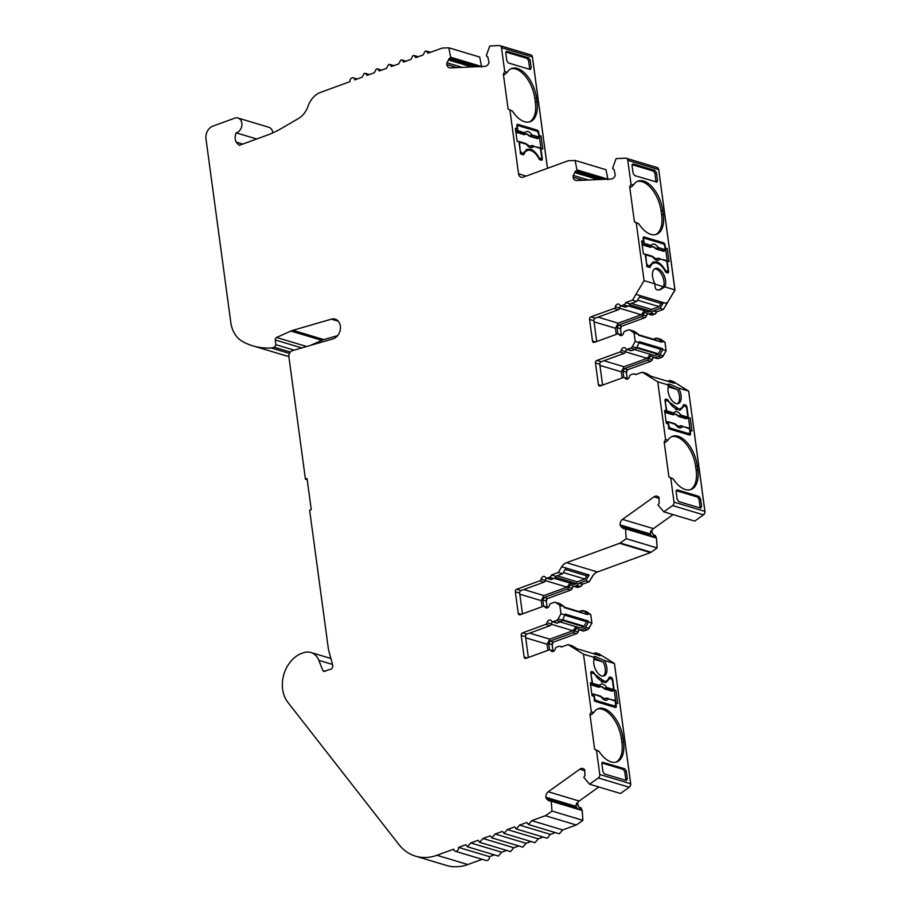 <?xml version="1.0" encoding="UTF-8"?>
<svg xmlns="http://www.w3.org/2000/svg" width="911" height="911" viewBox="0 0 911 911"><rect width="100%" height="100%" fill="white"/><g stroke="black" fill="none" stroke-linecap="round" stroke-linejoin="round"><path stroke-width="1.37" d="M673.058 514.601L653.415 528.642A5.147 4.008 -73.3 0 0 651.616 530.84L651.001 530.657A5.147 4.008 -73.3 0 0 650.386 533.983L620.095 524.895A5.147 4.008 106.7 0 1 622.509 519.372L654.075 496.802A5.147 4.008 106.7 0 1 655.1 496.256A5.147 4.008 106.7 0 1 657.23 496.165A5.147 4.008 106.7 0 1 658.812 497.212L659.234 503.214L657.981 504.945L663.823 511.834L672.58 505.571A3.086 2.403 106.7 0 0 674.003 502.109L670.781 478.184L668.89 476.84L664.176 441.972L665.542 439.444L657.742 381.811L642.278 372.2L635.445 374.694A3.086 2.403 -73.3 0 0 634.386 373.92A3.086 2.403 -73.3 0 0 633.099 373.965L630.833 374.797A2.061 1.606 -73.3 0 0 629.501 376.505A3.086 2.403 106.7 0 1 626.221 379.113A3.086 2.403 106.7 0 1 625.026 378.133A2.061 1.606 -73.3 0 0 623.386 377.518L600.269 385.957A2.061 1.606 106.7 0 1 598.379 384.613L595.464 362.988A2.061 1.606 106.7 0 1 596.819 360.449L619.935 352.022A2.061 1.606 -73.3 0 0 621.268 350.314A3.086 2.403 106.7 0 1 623.272 347.751A3.086 2.403 106.7 0 1 624.547 347.695A3.086 2.403 106.7 0 1 625.743 348.674A2.061 1.606 -73.3 0 0 627.394 349.3L630.788 348.059A3.086 2.403 -73.3 0 0 632.393 346.579L635.206 341.363L634.067 332.959L630.184 330.192A3.086 2.403 -73.3 0 0 629.615 329.919A3.086 2.403 -73.3 0 0 628.339 329.976L624.946 331.217A2.061 1.606 -73.3 0 0 623.614 332.914A3.086 2.403 106.7 0 1 620.334 335.533A3.086 2.403 106.7 0 1 619.138 334.553A2.061 1.606 -73.3 0 0 617.487 333.927L594.382 342.365A2.061 1.606 106.7 0 1 592.492 341.021L589.565 319.397A2.061 1.606 106.7 0 1 590.932 316.869L614.048 308.43A2.061 1.606 -73.3 0 0 615.38 306.722A3.086 2.403 106.7 0 1 617.373 304.16A3.086 2.403 106.7 0 1 618.66 304.115A3.086 2.403 106.7 0 1 619.844 305.094A2.061 1.606 -73.3 0 0 621.496 305.709L623.762 304.878A3.086 2.403 -73.3 0 0 625.698 302.6L632.519 300.106L644.066 280.634L636.277 223.001L634.386 221.658L629.672 186.789L631.038 184.261L627.804 160.347L658.71 169.617L674.971 289.903L664.814 286.851A10.818 5.853 69.9 0 0 664.426 276.249A10.818 5.853 69.9 0 0 657.685 268.46A10.818 5.853 69.9 0 0 655.351 268.472A10.818 5.853 69.9 0 0 655.146 283.959L644.066 280.634M568.031 644.589L572.359 645.888L576.936 648.734L600.11 655.681L595.532 652.845L598.937 653.859L614.413 663.47L630.674 783.756L599.768 774.487L596.534 750.573L594.644 749.229L589.929 714.361L591.296 711.833L583.507 654.2L568.031 644.589L561.199 647.083A3.086 2.403 -73.3 0 0 560.14 646.298A3.086 2.403 -73.3 0 0 558.864 646.355L556.598 647.186A2.061 1.606 -73.3 0 0 555.255 648.894A3.086 2.403 106.7 0 1 551.975 651.502A3.086 2.403 106.7 0 1 550.791 650.522A2.061 1.606 -73.3 0 0 549.139 649.907L526.023 658.346A2.061 1.606 106.7 0 1 524.144 657.002L521.217 635.366A2.061 1.606 106.7 0 1 522.584 632.838L545.689 624.399A2.061 1.606 -73.3 0 0 547.021 622.691A3.086 2.403 106.7 0 1 549.026 620.14A3.086 2.403 106.7 0 1 550.312 620.084A3.086 2.403 106.7 0 1 551.497 621.063A2.061 1.606 -73.3 0 0 553.148 621.678L556.541 620.448A3.086 2.403 -73.3 0 0 558.147 618.956L560.96 613.752L559.832 605.348L555.938 602.581A3.086 2.403 -73.3 0 0 555.38 602.308A3.086 2.403 -73.3 0 0 554.093 602.353L550.699 603.594A2.061 1.606 -73.3 0 0 549.367 605.303A3.086 2.403 106.7 0 1 546.088 607.922A3.086 2.403 106.7 0 1 544.892 606.931A2.061 1.606 -73.3 0 0 543.252 606.316L520.135 614.754A2.061 1.606 106.7 0 1 518.245 613.41L515.319 591.786A2.061 1.606 106.7 0 1 516.685 589.258L539.802 580.819A2.061 1.606 -73.3 0 0 541.134 579.111A3.086 2.403 106.7 0 1 543.138 576.549A3.086 2.403 106.7 0 1 544.414 576.492A3.086 2.403 106.7 0 1 545.609 577.483A2.061 1.606 -73.3 0 0 547.249 578.098L549.515 577.267A3.086 2.403 -73.3 0 0 551.451 574.978L558.284 572.484L561.7 566.722A10.294 8.028 106.7 0 1 566.551 562.679L619.594 543.32L650.5 552.59L597.457 571.96A10.294 8.028 -73.3 0 0 592.617 575.991L589.189 581.765L582.357 584.247A3.086 2.403 106.7 0 1 580.421 586.536L578.155 587.367A2.061 1.606 106.7 0 1 577.301 587.401L573.907 586.388M294.082 350.154L275.885 344.7L275.247 339.962A2.061 1.606 106.7 0 1 276.5 337.469L290.939 331.057A20.6 16.056 106.7 0 1 291.953 330.647A20.6 16.056 106.7 0 1 292.943 330.317L331.388 319.157A10.294 8.028 106.7 0 1 335.168 319.135A10.294 8.028 106.7 0 1 340.407 328.655A10.294 8.028 106.7 0 1 333.517 338.687A10.294 8.028 106.7 0 1 333.027 338.846L292.579 350.598A5.147 4.008 106.7 0 0 288.912 356.998L305.436 479.197L307.064 478.594L311.255 509.591L309.626 510.183L328.393 648.985A10.294 8.028 106.7 0 0 328.677 650.386L332.97 666.078L331.661 668.89L323.781 671.487M242.736 144.086L236.12 142.105L239.229 145.373L267.527 135.033A102.989 80.259 106.7 0 0 280.884 128.747L298.341 118.589A20.6 16.056 106.7 0 0 308.1 106.132A20.6 16.056 -73.3 0 1 320.513 92.41L349.915 81.671A3.086 2.403 106.7 0 1 351.965 77.879A3.086 2.403 106.7 0 1 353.24 77.822A3.086 2.403 106.7 0 1 354.8 79.895L362.111 77.219L364.161 73.427L365.448 73.37L366.996 75.442L374.319 72.766L376.357 68.974L377.644 68.917L379.192 70.99L386.515 68.314L388.564 64.522L389.84 64.465L391.4 66.537L398.711 63.861L400.76 60.069L402.036 60.012L403.596 62.085L410.918 59.409L412.956 55.617L414.243 55.56L415.792 57.632L423.114 54.956L425.164 51.164L426.439 51.107L427.988 53.18L442.222 48.078L448.793 47.793L479.698 57.063L481.566 66.503L450.66 57.234L450.615 57.837L479.767 66.583M504.728 71.616L507.165 72.345L504.694 74.554L503.373 74.155L504.728 71.616L501.494 47.691A3.086 2.403 106.7 0 0 499.945 45.63L530.851 54.899A3.086 2.403 106.7 0 1 532.4 56.96L501.494 47.691M507.165 72.345A26.26 14.223 -110.1 0 1 511.686 68.462A26.26 14.223 -110.1 0 1 517.346 68.439A26.26 14.223 -110.1 0 1 536.454 97.864L536.978 101.736A26.26 14.223 -110.1 0 1 530.213 121.675A26.26 14.223 -110.1 0 1 512.403 111.096L508.087 109.024L503.373 74.155M529.393 121.926A26.26 14.223 69.9 0 0 535.349 102.328L534.825 98.456A26.26 14.223 69.9 0 0 515.728 69.031A26.26 14.223 69.9 0 0 510.889 68.803M538.97 158.719A15.453 8.37 69.9 0 0 530.669 150.486A15.453 8.37 69.9 0 0 527.332 150.509A15.453 8.37 69.9 0 0 523.984 154.221A2.061 1.116 -110.1 0 1 523.529 154.722A2.061 1.116 -110.1 0 1 523.085 154.722L521.855 154.346A2.061 1.116 -110.1 0 1 520.352 152.046L518.974 141.831L517.118 141.273L515.364 128.292L517.22 128.85L516.81 125.889A2.061 1.116 -110.1 0 1 517.346 124.329A2.061 1.116 -110.1 0 1 517.79 124.329L537.262 130.159A2.061 1.116 -110.1 0 1 538.754 132.471L539.153 135.432L541.009 135.978L542.762 148.971L540.918 148.413L542.296 158.628A2.061 1.116 -110.1 0 1 541.76 160.188A2.061 1.116 -110.1 0 1 541.316 160.188L540.086 159.824A2.061 1.116 -110.1 0 1 538.97 158.719M636.277 223.001L638.702 223.73A26.26 14.223 69.9 0 0 656.524 234.321A26.26 14.223 69.9 0 0 663.276 214.37L662.752 210.498A26.26 14.223 69.9 0 0 643.656 181.073A26.26 14.223 69.9 0 0 637.985 181.107A26.26 14.223 69.9 0 0 633.464 184.99L630.993 187.188L629.672 186.789M655.692 234.571A26.26 14.223 69.9 0 0 661.648 214.973L661.124 211.09A26.26 14.223 69.9 0 0 642.027 181.665A26.26 14.223 69.9 0 0 637.188 181.448M659.143 290.005L663.515 286.726A10.818 5.853 69.9 0 0 662.582 276.306A10.818 5.853 69.9 0 0 656.057 269.052A10.818 5.853 69.9 0 0 654.588 268.87M655.146 283.959C654.702 287.295 655.419 289.288 657.287 289.949L660.316 289.675L664.814 286.851M656.968 263.131A15.453 8.37 -110.1 0 1 665.281 271.364A2.061 1.116 69.9 0 0 666.385 272.457L667.615 272.833A2.061 1.116 69.9 0 0 668.07 272.822A2.061 1.116 69.9 0 0 668.594 271.262L667.216 261.058L669.073 261.605L667.308 248.623L665.463 248.065L665.064 245.116A2.061 1.116 69.9 0 0 663.561 242.804L644.088 236.962A2.061 1.116 69.9 0 0 643.644 236.962A2.061 1.116 69.9 0 0 643.12 238.523L643.519 241.483L641.663 240.925L643.417 253.918L645.273 254.465L646.651 264.68A2.061 1.116 69.9 0 0 648.154 266.991L649.384 267.356A2.061 1.116 69.9 0 0 649.828 267.356A2.061 1.116 69.9 0 0 650.283 266.866A15.453 8.37 -110.1 0 1 653.631 263.142A15.453 8.37 -110.1 0 1 656.968 263.131M677.431 403.71A10.818 5.853 69.9 0 0 677.431 389.623L667.626 385.239M642.278 372.2L646.594 373.499L651.183 376.345L674.356 383.303L669.779 380.456L673.172 381.481L688.648 391.092L678.501 388.04L670.052 384.351C668.196 383.816 667.786 384.078 668.822 385.137L657.742 381.811M678.501 388.04A10.818 5.853 -110.1 0 1 678.285 403.527A10.818 5.853 -110.1 0 1 675.951 403.539A10.818 5.853 -110.1 0 1 669.221 395.75A10.818 5.853 -110.1 0 1 668.822 385.137L668.412 384.112M665.542 439.444L667.968 440.172L665.497 442.37L664.176 441.972M667.968 440.172A26.26 14.223 -110.1 0 1 672.489 436.289A26.26 14.223 -110.1 0 1 678.148 436.267A26.26 14.223 -110.1 0 1 697.257 465.692L697.78 469.564A26.26 14.223 -110.1 0 1 691.016 489.503A26.26 14.223 -110.1 0 1 673.206 478.924L670.781 478.184M690.196 489.754A26.26 14.223 69.9 0 0 696.152 470.156L695.628 466.284A26.26 14.223 69.9 0 0 676.531 436.859A26.26 14.223 69.9 0 0 671.692 436.631M603.184 676.099A10.818 5.853 69.9 0 0 603.184 662.012L593.391 657.617M594.166 656.501L594.576 657.526A10.818 5.853 69.9 0 0 594.974 668.127A10.818 5.853 69.9 0 0 601.704 675.928A10.818 5.853 69.9 0 0 604.039 675.916A10.818 5.853 69.9 0 0 604.255 660.429L595.817 656.74C593.949 656.205 593.539 656.467 594.576 657.526L583.507 654.2M596.534 750.573L598.971 751.302A26.26 14.223 69.9 0 0 616.781 761.892A26.26 14.223 69.9 0 0 623.534 741.953L623.01 738.069A26.26 14.223 69.9 0 0 603.913 708.644A26.26 14.223 69.9 0 0 598.242 708.678A26.26 14.223 69.9 0 0 593.733 712.561L591.25 714.759L589.929 714.361M615.95 762.143A26.26 14.223 69.9 0 0 621.906 742.545L621.382 738.673A26.26 14.223 69.9 0 0 602.285 709.236A26.26 14.223 69.9 0 0 597.445 709.02M598.812 786.99L579.168 801.031A5.147 4.008 -73.3 0 0 577.38 803.229L576.754 803.035A5.147 4.008 -73.3 0 0 576.139 806.372L545.848 797.284A5.147 4.008 106.7 0 1 548.263 791.761L579.829 769.191A5.147 4.008 106.7 0 1 580.854 768.645A5.147 4.008 106.7 0 1 582.994 768.554A5.147 4.008 106.7 0 1 584.566 769.601L584.987 775.591L583.746 777.334L589.576 784.212L598.333 777.948L629.239 787.229L620.482 793.492L589.576 784.212M337.685 335.578L323.849 339.598A20.6 16.056 -73.3 0 0 322.858 339.917A20.6 16.056 -73.3 0 0 321.845 340.327L310.355 345.428M579.339 629.717A3.086 2.403 -73.3 0 0 577.927 631.972L574.534 630.947L576.526 628.385L579.009 629.319M573.452 586.126A3.086 2.403 -73.3 0 0 572.04 588.381L568.635 587.367L570.639 584.805L573.11 585.727M653.586 357.328A3.086 2.403 -73.3 0 0 652.174 359.583L648.78 358.558L650.773 356.007L653.244 356.93M647.698 313.748A3.086 2.403 -73.3 0 0 646.286 315.992L642.881 314.978L644.886 312.416L647.357 313.338M275.885 344.7L274.518 347.228L271.307 347.968A86.511 67.425 -73.3 0 1 252.814 345.827A86.511 67.425 -73.3 0 1 242.713 341.614A30.894 24.073 -73.3 0 1 230.802 322.426L205.977 138.814A10.294 8.028 106.7 0 1 212.798 126.162L234.753 118.145A7.721 6.024 -73.3 0 1 237.953 118.009L268.859 127.289A7.721 6.024 -73.3 0 1 272.788 132.904M520.215 153.777L523.654 152.98L527.059 149.29L530.509 149.279C533.675 150.338 536.499 153.105 538.982 157.58L538.458 157.774M530.077 150.338L526.285 149.666M516.958 126.914L518.108 125.581L537.274 131.332L538.39 133.063L538.925 137.014L537.444 138.666L529.883 136.399L526.74 134.065L524.725 134.464M646.514 266.422L649.953 265.625L653.358 261.935L656.808 261.912C659.974 262.972 662.798 265.739 665.281 270.225L664.757 270.419M656.375 262.983L652.583 262.3M643.257 239.547L644.407 238.215L663.572 243.966L664.688 245.697L665.224 249.648L663.743 251.299L656.182 249.033L653.039 246.699L651.023 247.097M628.533 305.959L648.746 312.029L651.012 311.198L651.479 309.444L659.143 306.643L661.022 303.477L663.447 302.589L660.031 308.351L663.424 309.376L656.603 311.869A3.086 2.403 106.7 0 1 654.667 314.158L652.401 314.978A2.061 1.606 106.7 0 1 651.547 315.012L648.154 313.999M634.511 349.573L654.633 355.609L658.027 354.368L660.953 349.232L662.582 348.64L639.408 341.693L636.721 347.877A3.086 2.403 106.7 0 1 635.115 349.357L631.722 350.598A2.061 1.606 106.7 0 1 630.867 350.633L626.54 349.334M665.189 401.751L666.863 410.884L665.383 412.535L672.944 414.801L673.741 414.596L673.138 414.186A1.025 0.797 -73.3 0 0 673.741 412.945C675.746 410.61 678.171 411.339 680.995 415.12L687.885 417.181L686.393 418.832L678.832 416.566L675.689 414.232L673.673 414.63M554.298 578.348L574.499 584.407L576.765 583.587L577.232 581.833L584.896 579.032L586.775 575.866L589.201 574.978L585.784 580.74L589.189 581.765M560.265 621.962L580.387 627.998L583.78 626.757L586.707 621.621L588.335 621.029L565.162 614.071L562.474 620.254A3.086 2.403 106.7 0 1 560.869 621.746L557.475 622.976A2.061 1.606 106.7 0 1 556.621 623.01L552.294 621.723M590.943 674.14L592.617 683.273L591.137 684.924L598.698 687.19L599.495 686.985L598.891 686.564A1.025 0.797 -73.3 0 0 599.506 685.334C601.499 682.999 603.925 683.717 606.76 687.509L613.638 689.57L612.158 691.221L604.585 688.955L601.454 686.621L599.427 687.019M602.114 179.41L575.205 171.336L576.914 170.494L606.066 179.239M475.815 66.754L448.907 58.691L450.615 57.837M236.12 142.105A9.782 7.63 106.7 0 1 236.165 132.847A7.721 6.024 -73.3 0 0 241.848 125.49A7.721 6.024 -73.3 0 0 237.953 118.009M324.635 671.453L322.87 670.598L318.85 660.35A18.061 14.075 -73.3 0 0 310.856 652.481A18.061 14.075 -73.3 0 0 303.374 652.788L300.926 653.688A18.061 14.075 106.7 0 0 298.979 654.565A29.459 22.957 -73.3 0 0 287.865 702.347L398.847 844.463A51.494 40.13 -73.3 0 0 415.587 856.181A51.494 40.13 -73.3 0 0 436.927 855.281L453.689 849.166A3.086 2.403 106.7 0 0 455.238 851.238L486.144 860.508A3.086 2.403 106.7 0 0 488.592 859.62A3.086 2.403 106.7 0 0 489.469 856.659L458.563 847.389A3.086 2.403 106.7 0 1 457.686 850.35A3.086 2.403 106.7 0 1 455.238 851.238M458.563 847.389L465.885 844.713L467.434 846.774L498.34 856.055L501.665 852.206L470.759 842.937L467.434 846.774M470.759 842.937L478.081 840.261L479.641 842.322L510.547 851.603L513.872 847.754L482.967 838.473L479.641 842.322M482.967 838.473L490.289 835.808L491.838 837.869L522.743 847.15M530.976 841.502L526.068 843.301L495.163 834.02L491.838 837.869M495.163 834.02L502.485 831.356L504.034 833.417L534.939 842.698L538.264 838.849L507.359 829.568L504.034 833.417M507.359 829.568L514.681 826.903L516.23 828.964L547.135 838.245L550.472 834.385L519.566 825.115L516.23 828.964M519.566 825.115L526.877 822.451L528.437 824.512L559.343 833.781L562.668 829.932L531.762 820.663L528.437 824.512M531.762 820.663L545.347 815.709L576.253 824.979L545.347 815.709M545.974 815.379L551.986 811.075L551.257 801.224L582.163 810.494L581.446 808.683L580.831 808.501L581.343 809.788L551.257 801.224M551.053 800.701L549.287 801.122L549.037 800.496L550.517 800.928M545.848 797.284L546.452 798.799L549.037 800.496L547.818 800.143M599.768 774.487A3.086 2.403 106.7 0 1 598.333 777.948M620.209 542.99L626.233 538.686L625.493 528.835L656.398 538.105L657.138 547.955L651.114 552.26L620.209 542.99A3.086 2.403 106.7 0 1 619.594 543.32M654.189 535.076A2.676 2.084 106.7 0 1 654.508 535.133L653.198 534.894L655.578 537.399L625.493 528.835M625.299 528.323L623.534 528.733L623.283 528.107L624.752 528.551M620.095 524.895L620.687 526.41L623.283 528.107L622.054 527.765M613.445 169.184L612.602 168.307L616.064 158.616L625.618 158.195A3.086 2.403 106.7 0 1 626.244 158.275A3.086 2.403 106.7 0 1 627.804 160.347M588.54 180.002L573.235 175.413L573.087 177.201A5.147 4.008 106.7 0 0 575.638 180.401A5.147 4.008 106.7 0 0 576.697 180.526L611.099 179.011A5.147 4.008 106.7 0 0 615.289 175.345L614.128 169.628L613.001 169.013M573.235 175.413L574.83 172.634L598.026 179.592M575.205 171.336L574.83 172.634M576.959 169.879L575.092 160.438L605.997 169.708L607.865 179.148L576.959 169.879L576.914 170.494M575.092 160.438L568.532 160.735A3.086 2.403 106.7 0 0 567.883 160.86L523.267 177.155A5.147 4.008 106.7 0 1 521.138 177.235A5.147 4.008 106.7 0 1 518.553 173.796L509.966 110.368M487.134 56.539L486.303 55.662L489.765 45.971L499.308 45.55A3.086 2.403 106.7 0 1 499.945 45.63M462.241 67.357L446.937 62.768L446.789 64.556A5.147 4.008 106.7 0 0 449.328 67.744A5.147 4.008 106.7 0 0 450.387 67.881L484.8 66.366A5.147 4.008 106.7 0 0 488.991 62.7L487.829 56.972L486.702 56.368M446.937 62.768L448.531 59.978L471.727 66.936M448.907 58.691L448.531 59.978M450.66 57.234L448.793 47.793M547.454 168.319L532.4 56.96M528.653 57.814L530.156 60.115L531.215 67.949L530.236 69.509L508.304 62.939L506.801 60.627L505.742 52.792L506.721 51.232L528.653 57.814L527.139 58.441L505.753 52.018M508.087 109.024L512.403 111.096M633.464 184.99L631.038 184.261M656.546 182.154L657.526 180.583L656.467 172.76L654.963 170.448L633.031 163.866L632.052 165.438L633.111 173.261L634.614 175.572L657.013 182.143M634.386 221.658L638.702 223.73M674.971 289.903L666.841 303.614L635.946 294.344L640.262 295.642L636.846 301.404L630.025 303.887L625.698 302.6M632.519 300.106L636.846 301.404M630.025 303.887A3.086 2.403 106.7 0 1 628.089 306.176L625.823 307.007A2.061 1.606 106.7 0 1 624.969 307.041L620.642 305.743M621.006 305.857A3.086 2.403 -73.3 0 0 619.708 308.02A2.061 1.606 106.7 0 1 618.364 309.729L595.259 318.167A2.061 1.606 -73.3 0 0 593.892 320.695L596.705 341.523M630.184 330.192L634.511 331.49A3.086 2.403 -73.3 0 0 633.942 331.217L629.615 329.919M634.067 332.959L638.395 334.257L638.531 335.225L661.705 342.183L661.58 341.215L657.127 338.175L660.521 339.188A3.086 2.403 106.7 0 1 661.09 339.461L664.973 342.229L666.112 350.633L663.299 355.848A3.086 2.403 106.7 0 1 661.693 357.328L658.3 358.57A2.061 1.606 106.7 0 1 657.446 358.604L654.041 357.579M634.511 331.49L638.395 334.257M639.533 342.661L635.206 341.363M626.893 349.437A3.086 2.403 -73.3 0 0 625.595 351.612A2.061 1.606 106.7 0 1 624.263 353.32L601.146 361.747A2.061 1.606 -73.3 0 0 599.791 364.286L602.604 385.102M674.003 502.109L704.909 511.378L688.648 391.092M690.219 418.081L691.984 431.074L690.128 430.516L690.527 433.465A2.061 1.116 -110.1 0 1 689.991 435.037A2.061 1.116 -110.1 0 1 689.547 435.037L670.086 429.195A2.061 1.116 -110.1 0 1 668.583 426.883L668.184 423.934L666.328 423.376L664.574 410.383L666.431 410.941L665.053 400.738A2.061 1.116 -110.1 0 1 665.577 399.166A2.061 1.116 -110.1 0 1 666.021 399.166L667.262 399.542A2.061 1.116 -110.1 0 1 668.367 400.635A15.453 8.37 69.9 0 0 680.005 408.857A15.453 8.37 69.9 0 0 683.364 405.133A2.061 1.116 -110.1 0 1 683.808 404.643A2.061 1.116 -110.1 0 1 684.252 404.632L685.493 405.008A2.061 1.116 -110.1 0 1 686.985 407.319L688.374 417.523L690.219 418.081L687.429 418.32M676.121 491.405L677.101 489.845L699.033 496.427L700.536 498.727L701.595 506.562L700.616 508.133L678.684 501.551L677.18 499.239L676.121 491.405M668.89 476.84L673.206 478.924M589.201 574.978L561.711 566.722L566.027 568.02L562.611 573.782L555.778 576.276L551.451 574.978M558.284 572.484L562.611 573.782M555.778 576.276A3.086 2.403 106.7 0 1 553.842 578.565L551.576 579.396A2.061 1.606 106.7 0 1 550.722 579.43L546.395 578.132M546.759 578.246A3.086 2.403 -73.3 0 0 545.461 580.409A2.061 1.606 106.7 0 1 544.129 582.118L521.012 590.556A2.061 1.606 -73.3 0 0 519.646 593.084L522.47 613.9M555.938 602.581L560.265 603.879A3.086 2.403 -73.3 0 0 559.707 603.606L555.38 602.308M559.832 605.348L564.16 606.646L564.285 607.614L587.47 614.572L587.333 613.604L590.738 614.618L591.865 623.022L589.053 628.237A3.086 2.403 106.7 0 1 587.447 629.717L584.053 630.959A2.061 1.606 106.7 0 1 583.199 630.993L579.795 629.968M560.265 603.879L564.16 606.646M565.287 615.039L560.96 613.741M552.647 621.826A3.086 2.403 -73.3 0 0 551.349 623.989A2.061 1.606 106.7 0 1 550.016 625.698L526.911 634.136A2.061 1.606 -73.3 0 0 525.545 636.664L528.357 657.491M614.413 663.47L604.255 660.429M593.733 712.561L591.296 711.833M602.091 762.473L602.854 762.234L601.875 763.794L602.934 771.628L604.437 773.94L626.369 780.511L627.349 778.951L626.29 771.116L624.787 768.804L602.433 762.222M615.312 707.426A2.061 1.116 69.9 0 0 615.756 707.414A2.061 1.116 69.9 0 0 616.28 705.854L615.882 702.905L617.738 703.451L615.984 690.47L614.128 689.912L612.75 679.697A2.061 1.116 69.9 0 0 611.247 677.397L610.006 677.021A2.061 1.116 69.9 0 0 609.561 677.021A2.061 1.116 69.9 0 0 609.117 677.522A15.453 8.37 -110.1 0 1 605.758 681.234A15.453 8.37 -110.1 0 1 594.12 673.024A2.061 1.116 69.9 0 0 593.015 671.919L591.774 671.555A2.061 1.116 69.9 0 0 591.33 671.555A2.061 1.116 69.9 0 0 590.806 673.115L592.184 683.33L590.328 682.772L592.082 695.765L593.938 696.323L594.336 699.272A2.061 1.116 69.9 0 0 595.84 701.584L615.312 707.426M594.644 749.229L598.971 751.302M482.181 859.312L467.833 864.55L436.927 855.281M415.587 856.181L446.492 865.45A51.494 40.13 -73.3 0 0 467.833 864.55M305.436 479.197L307.212 479.721M252.814 345.827L283.708 355.096A86.511 67.425 -73.3 0 0 288.867 356.36M289.504 353.434L271.307 347.968M236.165 132.847L256.686 138.996M481.52 67.107L481.566 66.503M607.819 179.763L607.865 179.148M626.244 158.275L657.15 167.544A3.086 2.403 106.7 0 1 658.71 169.617M663.447 302.589L666.841 303.614L663.424 309.376M646.286 315.992A2.061 1.606 106.7 0 1 644.942 317.7L621.837 326.138A2.061 1.606 -73.3 0 0 620.471 328.666L621.302 334.781M652.174 359.583A2.061 1.606 106.7 0 1 650.841 361.291L627.725 369.729A2.061 1.606 -73.3 0 0 626.369 372.257L627.189 378.372M704.909 511.378A3.086 2.403 106.7 0 1 703.486 514.84L694.729 521.103L663.823 511.834M651.616 530.84L653.096 534.609A1.025 0.797 -73.3 0 0 653.278 534.882M654.508 535.133A2.676 2.084 106.7 0 1 655.692 536.306L656.398 538.105M651.114 552.26A3.086 2.403 106.7 0 1 650.5 552.59M572.04 588.381A2.061 1.606 106.7 0 1 570.707 590.089L547.591 598.527A2.061 1.606 -73.3 0 0 546.224 601.055L547.055 607.17M587.333 613.604L582.881 610.552L586.285 611.577A3.086 2.403 106.7 0 1 586.843 611.85L590.738 614.618M577.927 631.972A2.061 1.606 106.7 0 1 576.595 633.669L553.489 642.107A2.061 1.606 -73.3 0 0 552.123 644.646L552.943 650.75M630.674 783.756A3.086 2.403 106.7 0 1 629.239 787.229M577.38 803.229L578.861 806.998A1.025 0.797 -73.3 0 0 579.032 807.271M579.954 807.465A2.676 2.084 106.7 0 1 580.273 807.522A2.676 2.084 106.7 0 1 581.446 808.683M582.163 810.494L582.892 820.344L576.879 824.649M576.253 824.979L562.668 829.932M555.38 832.597L550.472 834.385M543.172 837.05L538.264 838.849M522.743 847.139L526.068 843.301M518.78 845.955L513.872 847.754M506.584 850.407L501.665 852.206M494.377 854.86L489.469 856.659M446.789 64.556L456.912 67.596M515.512 129.419L517.22 128.85M527.332 150.509L525.704 151.101A15.453 8.37 69.9 0 0 524.03 152.171M522.948 153.56A15.453 8.37 69.9 0 0 522.47 154.54M540.667 159.994A2.061 1.116 69.9 0 0 540.667 159.22L542.296 158.628M541.009 135.978L539.38 136.582L540.986 148.436M535.998 130.945A2.061 1.116 69.9 0 0 535.634 130.763L516.822 125.114M529.701 69.35L528.642 60.741L527.139 58.441M573.087 177.201L583.211 180.241M656 181.995L654.941 173.386L653.438 171.074L632.052 164.652M641.811 242.053L643.519 241.483M662.308 243.59A2.061 1.116 69.9 0 0 661.933 243.396L643.12 237.748M667.308 248.623L665.144 249.056M665.69 249.215L667.285 261.081M666.966 271.82L668.594 271.262M666.966 272.628A2.061 1.116 69.9 0 0 666.966 271.854M653.631 263.142L652.014 263.734A15.453 8.37 69.9 0 0 650.329 264.805M649.247 266.194A15.453 8.37 69.9 0 0 648.769 267.174M669.779 380.456L667.569 381.265M690.196 430.539L688.602 418.673M684.332 405.862L683.25 405.418M675.632 409.608A15.453 8.37 69.9 0 0 678.376 409.449L680.005 408.857M666.1 400.407A2.061 1.116 69.9 0 0 665.634 400.134L665.053 399.963M664.723 411.51L666.431 410.941M688.898 434.832A2.061 1.116 69.9 0 0 688.898 434.057L690.527 433.465M700.536 498.727L699.022 499.353L697.519 497.053L676.121 490.63M700.069 507.962L701.595 506.562M699.022 499.353L700.081 507.188M595.532 652.845L593.323 653.654M626.29 771.116L624.775 771.742L623.272 769.431L601.886 763.019M624.775 771.742L625.834 779.577L627.349 778.951M625.834 780.351L625.834 779.577M614.652 707.221L614.652 706.412L616.28 705.854M592.184 683.33L590.487 683.899M591.865 672.785A2.061 1.116 69.9 0 0 591.387 672.523L590.806 672.341M601.385 681.997A15.453 8.37 69.9 0 0 604.141 681.827L605.758 681.234M610.074 678.251A2.061 1.116 69.9 0 0 609.618 677.989L609.003 677.807M615.984 690.47L613.183 690.709M614.356 691.062L615.961 702.928M272.833 132.881A6.696 5.215 -73.3 0 0 272.719 132.311M547.5 168.307L532.514 57.541A2.061 1.606 -73.3 0 0 532.434 57.154M674.903 290.005L658.824 170.198A2.061 1.606 -73.3 0 0 658.733 169.81M663.789 308.761L675.028 290.051M655.464 313.464L656.842 311.38M647.482 313.908L646.252 316.117M645.74 317.017L646.411 316.163M621.37 326.4L620.55 329.235M621.336 334.792L620.585 329.247M666.043 350.769L665.144 343.208M662.491 356.634L666.169 350.803M653.369 357.499L652.151 359.697M651.638 360.597L652.299 359.743M627.258 369.991L626.438 372.815M627.223 378.384L626.483 372.827M704.078 514.26L705.023 511.948L688.818 392.094M652.959 529.018L651.695 531.033M657.127 547.739L656.524 538.777M594.268 573.987L593.05 575.376M589.554 581.15L593.084 575.422M581.218 585.853L582.607 583.757M573.235 586.297L572.017 588.495M571.504 589.394L572.165 588.54M547.124 598.789L546.304 601.624M547.09 607.182L546.338 601.636M591.797 623.147L590.897 615.597M588.244 629.023L591.934 623.192M579.123 629.888L577.904 632.086M577.392 632.986L578.064 632.132M553.023 642.369L552.203 645.204M552.988 650.761L552.237 645.216M629.831 786.648L630.788 784.337L614.583 664.483M578.713 801.395L577.46 803.422M582.881 820.128L582.277 811.166M580.831 808.501L578.963 807.283L580.273 807.522M576.754 803.035L578.861 806.998M549.561 649.816L548.718 643.621L550.085 641.093L573.201 632.655L576.595 633.669M574.534 630.947L573.201 632.655M584.053 630.959L580.649 629.934L584.042 628.692L587.447 629.717M589.053 628.237L585.659 627.212L584.042 628.692M591.865 623.022L588.472 621.997L588.335 621.029M585.659 627.212L588.472 621.997M586.843 611.85L581.605 610.609L579.032 611.554M543.662 606.236L542.831 600.042L544.197 597.502L567.302 589.064L570.707 590.089M568.635 587.367L567.302 589.064M578.155 587.367L574.761 586.342L577.027 585.522L580.421 586.536M582.357 584.247L578.963 583.234L577.027 585.522M578.963 583.234L585.784 580.74M651.001 530.657L653.096 534.609M623.807 377.427L622.965 371.232L624.331 368.704L647.436 360.266L650.841 361.291M648.78 358.558L647.436 360.266M658.3 358.57L654.895 357.545L658.289 356.303L661.693 357.328M663.299 355.848L659.906 354.823L658.289 356.303M666.112 350.633L662.718 349.608L662.582 348.64M659.906 354.823L662.718 349.608M661.58 341.215L664.973 342.229M661.09 339.461L655.84 338.22L653.267 339.165M617.909 333.847L617.077 327.653L618.432 325.125L641.549 316.686L644.942 317.7M642.881 314.978L641.549 316.686M652.401 314.978L649.008 313.965L651.274 313.133L654.667 314.158M656.603 311.869L653.21 310.845L651.274 313.133M653.21 310.845L660.031 308.351M522.026 153.583L521.138 154.061M529.712 146.341L532.719 145.714A1.025 0.797 106.7 0 1 533.083 145.726L533.083 145.726A1.025 0.797 106.7 0 1 533.595 146.409C531.591 148.744 529.177 148.026 526.342 144.234L519.464 142.173L520.295 151.613M540.109 158.355L539.38 159.527M539.141 158.992L541.339 158.935L539.619 159.55M524.577 134.338A1.025 0.957 -0.6 0 0 525.294 133.849L524.793 132.778A1.025 0.797 -73.3 0 1 524.178 134.008L524.782 134.429L523.996 134.634L516.423 132.357L516.013 129.282M639.454 297.009L661.022 303.477M663.515 286.726L655.111 284.198M648.325 266.217L647.436 266.695M658.084 258.223L656.933 258.485A6.525 3.542 -110.1 0 1 656.057 258.963L659.029 258.36A1.025 0.797 106.7 0 1 659.382 258.36L659.382 258.36A1.025 0.797 106.7 0 1 659.894 259.054C657.89 261.389 655.476 260.66 652.64 256.879L645.762 254.807L646.594 264.247M666.408 270.988L665.679 272.161M665.44 271.637L667.638 271.569L665.918 272.195M650.887 246.972A1.025 0.957 -0.6 0 0 651.593 246.482L651.092 245.412A1.025 0.797 -73.3 0 1 650.477 246.653L651.092 247.063L650.295 247.268L642.733 245.002L642.312 241.916M598.049 317.142L618.17 323.177L641.287 314.75L619.639 308.248M616.28 334.371L615.449 328.245L594.04 321.822M603.947 360.733L624.069 366.769L647.174 358.33L625.538 351.84M622.167 377.963L621.336 371.825L599.939 365.413M677.431 389.623L668.207 386.856M665.383 412.535L665.224 411.385M679.435 410.292L681.69 407.786M666.863 423.535L666.647 421.884L668.412 422.34L668.947 426.302L670.075 428.033L689.228 433.773L689.969 432.6L689.433 428.648L688.557 427.954M678.661 426.507L681.679 425.892A1.025 0.797 106.7 0 1 682.032 425.892L682.032 425.892A1.025 0.797 106.7 0 1 682.544 426.587C680.551 428.922 678.126 428.193 675.29 424.412L675.29 424.412A1.025 0.797 106.7 0 0 674.778 423.717L678.706 426.496A6.525 3.542 -110.1 0 0 679.583 426.018L680.813 425.722L689.433 428.648M688.34 433.192L687.611 434.376L669.71 429.001M687.942 434.376L689.57 433.773L687.942 434.365M651.331 536.124L650.386 533.983M626.233 538.686L657.138 547.955M565.207 569.398L586.775 575.866M523.814 589.531L543.935 595.566L567.041 587.128L545.404 580.637M542.034 606.76L541.202 600.634L519.805 594.211M529.701 633.122L549.823 639.158L572.939 630.719L551.292 624.229M547.921 650.352L547.09 644.214L525.693 637.791M603.184 662.012L593.961 659.245M591.137 684.924L590.977 683.762M605.189 682.681L607.443 680.175M592.628 695.924L592.401 694.262L594.166 694.729L594.701 698.68L595.828 700.411L614.993 706.162L615.722 704.989L615.187 701.037L614.31 700.343M604.426 698.896L607.432 698.27A1.025 0.797 106.7 0 1 607.785 698.282L607.785 698.282A1.025 0.797 106.7 0 1 608.309 698.965C606.305 701.299 603.879 700.582 601.055 696.79L601.055 696.79A1.025 0.797 106.7 0 0 600.531 696.106L604.471 698.885A6.525 3.542 -110.1 0 0 605.337 698.395L606.567 698.111L615.187 701.037M614.094 705.581L613.365 706.754L595.464 701.39M613.695 706.765L615.324 706.162L613.695 706.754M577.084 808.512L576.139 806.372M576.264 626.449L572.939 630.719M549.823 639.158L547.09 644.214M570.377 582.869L567.041 587.128M543.935 595.566L541.202 600.634M582.288 612.534L564.216 607.102L583.575 613.399M650.511 354.06L647.174 358.33M624.069 366.769L621.336 371.825M644.624 310.48L641.287 314.75M618.17 323.177L615.449 328.245M656.535 340.145L638.463 334.724L657.822 341.01M521.297 154.005L523.654 152.98M540.075 158.651L538.982 157.58M539.608 147.787L540.474 148.482L541.738 157.762L539.528 159.471M531.773 145.589L530.635 145.84L531.853 145.544L540.474 148.482M518.154 141.592L519.464 142.173L518.587 141.478M521.844 153.185L520.716 151.454M538.321 138.256L529.132 135.841M516.822 125.934L518.108 125.581M517.38 126.754L517.915 130.706L516.423 132.357M637.575 300.175L659.143 306.643M647.596 266.638L649.953 265.625M666.374 271.296L665.281 270.225M665.907 260.421L666.784 261.115L668.036 270.396L665.827 272.104M644.453 254.226L645.762 254.807L644.886 254.112M648.142 265.818L647.015 264.088M664.62 250.889L655.43 248.475M643.12 238.568L644.407 238.215M643.678 239.388L644.214 243.351L642.733 245.002M687.885 417.181L686.621 407.9L685.505 406.169L683.694 406.374L680.278 410.064L667.262 400.703L666.34 400.43L665.611 401.603M684.571 405.896L682.51 406.807M665.053 400.772L666.34 400.43M678.832 416.566L679.447 416.281L678.08 416.008M680.392 416.361L679.447 416.281L679.572 415.621L680.995 415.12A1.025 0.797 -73.3 0 1 680.392 416.361L687.27 418.422M667.535 421.645L675.29 424.412M680.961 425.904L679.583 426.018L680.733 425.756M563.328 572.563L584.896 579.032M613.638 689.57L612.386 680.289L611.258 678.558L609.448 678.763L606.043 682.453L593.027 673.092L592.093 672.808L591.364 673.981M610.336 678.285L608.263 679.185M590.806 673.161L592.093 672.808M604.585 688.955L605.211 688.67L603.834 688.397M606.145 688.739L605.211 688.67L605.337 688.01L606.76 687.509A1.025 0.797 -73.3 0 1 606.145 688.739L613.023 690.811M593.3 694.034L601.055 696.79M606.726 698.293L605.337 698.395L606.487 698.145M525.465 143.539A1.025 0.797 106.7 0 1 525.829 143.551L529.758 146.329A6.525 3.542 -110.1 0 0 530.635 145.84L532.013 145.737M518.94 141.478L525.829 143.551A1.025 0.797 106.7 0 1 526.342 144.234M531.432 136.183A1.025 0.797 -73.3 0 0 532.047 134.953L529.883 136.399M517.915 130.706L524.793 132.778C526.797 130.444 529.211 131.161 532.047 134.953L538.925 137.014M524.782 134.429L525.294 133.849M525.157 134.145A6.525 3.542 -110.1 0 1 525.283 134.076A6.525 3.542 -110.1 0 1 526.877 133.997A6.525 3.542 -110.1 0 1 529.268 135.773L530.623 135.454M631.357 303.409L651.479 309.444M658.311 258.371L666.784 261.115M657.07 258.36L666.26 260.421M651.775 256.185A1.025 0.797 106.7 0 1 652.128 256.185L652.128 256.185A1.025 0.797 106.7 0 1 652.64 256.879M657.731 248.828A1.025 0.797 -73.3 0 0 658.346 247.587L656.182 249.033M644.214 243.351L651.092 245.412C653.096 243.078 655.51 243.806 658.346 247.587L665.224 249.648M651.092 247.063L651.593 246.482M651.456 246.79A6.525 3.542 -110.1 0 1 651.593 246.722A6.525 3.542 -110.1 0 1 653.176 246.63A6.525 3.542 -110.1 0 1 655.578 248.407L656.922 248.088M673.536 414.505A1.025 0.957 -0.6 0 0 674.242 414.027L673.741 412.945L666.863 410.884M673.445 414.778L674.242 414.027M674.106 414.323A6.525 3.542 -110.1 0 1 674.242 414.254A6.525 3.542 -110.1 0 1 675.837 414.163A6.525 3.542 -110.1 0 1 678.228 415.94L679.572 415.621M674.425 423.717A1.025 0.797 106.7 0 1 674.778 423.717L667.9 421.656M557.111 575.798L577.232 581.833M599.29 686.894A1.025 0.957 -0.6 0 0 599.996 686.404L599.506 685.334L592.617 683.273M599.199 687.156L599.996 686.404M599.871 686.7A6.525 3.542 -110.1 0 1 599.996 686.632A6.525 3.542 -110.1 0 1 601.59 686.552A6.525 3.542 -110.1 0 1 603.982 688.329L605.337 688.01M600.178 696.095A1.025 0.797 106.7 0 1 600.531 696.106L593.653 694.034M660.976 349.403L639.385 342.923M586.73 621.792L565.15 615.312M660.953 349.232L639.465 342.787M586.707 621.621L565.219 615.176M582.892 820.344L551.986 811.075M338.311 321.23L331.388 319.157M323.849 339.598L292.943 330.317M290.358 352.09L274.336 347.285M518.553 173.796L526.194 176.085M623.762 304.878L628.089 306.176M625.823 307.007L621.496 305.709M619.708 308.02L615.38 306.722M614.048 308.43L618.364 309.729M595.259 318.167L590.932 316.869M593.892 320.695L589.565 319.397M595.543 341.944L592.492 341.021M619.138 334.553L621.86 335.373M636.721 347.877L632.393 346.579M630.788 348.059L635.115 349.357M631.722 350.598L627.394 349.3M625.595 351.612L621.268 350.314M619.935 352.022L624.263 353.32M601.146 361.747L596.819 360.449M599.791 364.286L595.464 362.988M601.442 385.524L598.379 384.613M625.026 378.133L627.759 378.953M654.075 496.802L659.257 498.363M653.415 528.642L622.509 519.372M597.457 571.96L566.551 562.679M549.515 577.267L553.842 578.565M551.576 579.396L547.249 578.098M545.461 580.409L541.134 579.111M539.802 580.819L544.129 582.118M521.012 590.556L516.685 589.258M519.646 593.084L515.319 591.786M521.308 614.333L518.245 613.41M544.892 606.931L547.625 607.751M562.474 620.254L558.147 618.956M556.541 620.448L560.869 621.746M557.475 622.976L553.148 621.678M551.349 623.989L547.021 622.691M545.689 624.399L550.016 625.698M526.911 634.136L522.584 632.838M525.545 636.664L521.217 635.366M527.196 657.913L524.144 657.002M550.791 650.522L553.512 651.342M579.829 769.191L585.01 770.752M579.168 801.031L548.263 791.761M318.85 660.35L332.526 664.461M290.939 331.057L321.845 340.327M306.643 346.51L276.5 337.469M535.349 102.328L536.978 101.736M534.825 98.456L536.454 97.864M517.79 124.329L517.004 124.613M522.823 154.642L523.984 154.221M535.634 130.763L537.262 130.159M529.701 68.576L531.215 67.949M530.156 60.115L528.642 60.741M662.752 210.498L661.124 211.09M663.276 214.37L661.648 214.973M656 181.209L657.526 180.583M656.467 172.76L654.941 173.386M654.963 170.448L653.438 171.074M644.088 236.962L643.303 237.247M663.561 242.804L661.933 243.396M649.133 267.276L650.283 266.866M696.152 470.156L697.78 469.564M695.628 466.284L697.257 465.692M672.58 505.571L703.486 514.84M683.865 405.6L685.493 405.008M683.466 404.928L684.252 404.632M668.367 400.635L667.638 400.897M665.634 400.134L667.262 399.542M665.235 399.451L666.021 399.166M699.033 496.427L697.519 497.053M623.01 738.069L621.382 738.673M623.534 741.953L621.906 742.545M624.787 768.804L623.272 769.431M591.774 671.555L590.988 671.84M593.015 671.919L591.387 672.523M594.12 673.024L593.403 673.286M610.006 677.021L609.22 677.306M611.247 677.397L609.618 677.989M325.136 671.27L322.87 670.598M301.78 347.922L275.247 339.962M666.397 302.759L667.33 303.033M548.718 643.621L552.123 644.646M550.085 641.093L553.489 642.107M542.831 600.042L546.224 601.055M544.197 597.502L547.591 598.527M655.692 536.306L655.077 536.112M622.965 371.232L626.369 372.257M624.331 368.704L627.725 369.729M617.077 327.653L620.471 328.666M618.432 325.125L621.837 326.138M620.687 526.41L650.978 535.497M546.452 798.799L576.731 807.886M524.178 134.008L517.3 131.947M650.477 246.653L643.599 244.581M673.138 414.186L666.248 412.114M668.446 428.625L670.075 428.033M598.891 686.564L592.013 684.503M594.2 701.003L595.828 700.411M473.606 66.856L448.85 59.431M599.905 179.501L575.148 172.077M651.012 311.198L629.649 304.786M658.027 354.368L636.675 347.968M576.765 583.587L555.403 577.175M583.78 626.757L562.429 620.345M658.562 353.878L636.971 347.398M584.327 626.267L562.736 619.787M618.341 333.893L622.315 335.089M624.24 377.484L628.203 378.669M634.386 373.92L636.14 374.444M544.106 606.282L548.069 607.478M549.993 649.873L553.956 651.058M560.14 646.298L561.893 646.833M310.856 652.481L330.898 658.494M353.24 77.822L357.203 79.018M365.448 73.37L369.41 74.565M521.582 154.05L523.21 153.458M539.961 147.787L530.76 145.726M525.283 134.076L524.497 134.6M647.88 266.695L649.509 266.103M651.593 246.722L650.796 247.245M682.76 406.397L684.127 405.896M688.91 427.954L679.72 425.904M608.525 678.786L609.892 678.285M614.663 700.343L605.473 698.282M656.057 258.963L652.128 256.185L645.25 254.123M377.644 68.917L381.607 70.113M389.84 64.465L393.803 65.649M402.036 60.012L405.999 61.196M414.243 55.56L418.206 56.744M426.439 51.107L430.402 52.291"/></g></svg>
